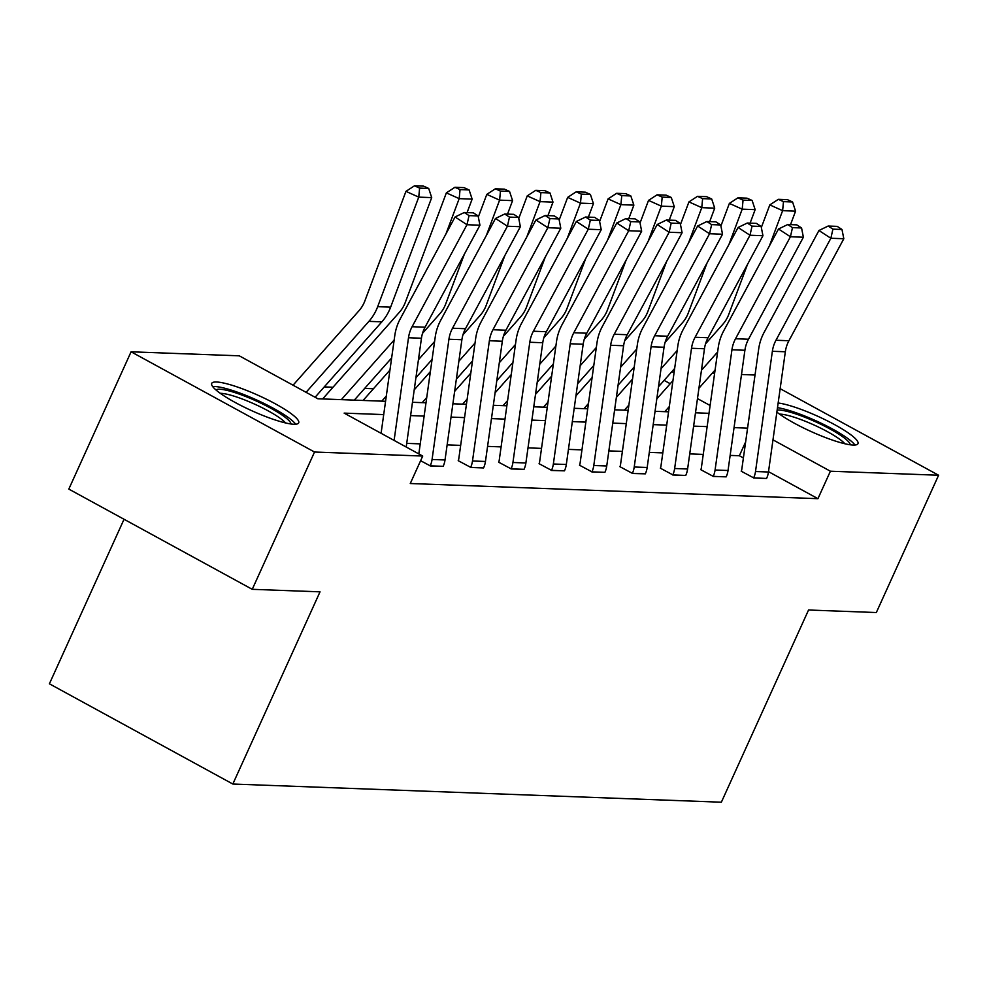 <?xml version="1.0" encoding="UTF-8"?>
<svg xmlns="http://www.w3.org/2000/svg" width="988" height="988" viewBox="0 0 988 988"><rect width="100%" height="100%" fill="white"/><g stroke="black" fill="none" stroke-linecap="round" stroke-linejoin="round"><path stroke-width="1.48" d="M778.149 402.993A47.77 8.336 -155.6 0 1 828.747 421.543A47.77 8.336 -155.6 0 1 857.979 443.661A47.77 8.336 -155.6 0 1 853.15 445.057A47.77 8.336 -155.6 0 1 815.569 433.522A47.77 8.336 -155.6 0 1 776.864 412.107M293.868 424.247A47.77 8.336 -155.6 0 1 243.134 406.611A47.77 8.336 -155.6 0 1 211.704 383.393A47.77 8.336 -155.6 0 1 216.533 381.998A47.77 8.336 -155.6 0 1 267.279 399.634A47.77 8.336 -155.6 0 1 298.697 422.852A47.77 8.336 -155.6 0 1 293.868 424.247M124.043 519.268L49.4 683.807L232.835 784.027L721.364 802.207L808.555 610.004L876.331 612.535L938.6 475.24L830.402 471.214L772.974 439.845M232.835 784.027L320.026 591.837L252.249 589.317L68.814 489.097L131.083 351.802L239.294 355.828L317.864 398.769L385.567 401.289M373.439 388.741L364.671 388.42M333.005 387.234L324.237 386.913M671.618 371.92L674.162 372.007M712.052 373.415L714.596 373.513M741.506 374.514L755.03 375.02M780.15 388.679L938.6 475.24M252.249 589.317L314.53 452.022L131.083 351.802M700.801 469.708L713.237 476.364A21.427 19.414 -87.9 0 0 715.077 470.016L731.947 349.777A30.616 27.738 92.1 0 1 735.529 338.748L790.425 236.75L778.507 229.006L723.624 331.005A45.93 41.607 -87.9 0 0 718.239 347.541L701.369 467.781A6.126 5.545 92.1 0 1 700.85 469.596L700.801 469.708M713.237 476.364L726.192 476.846L713.188 476.475M619.933 466.694L632.382 473.363A21.427 19.414 -87.9 0 0 634.222 467.003L651.08 346.763A30.616 27.738 92.1 0 1 654.674 335.747L709.557 233.736L697.652 225.993L642.756 328.004A45.93 41.607 -87.9 0 0 637.371 344.54L620.513 464.78A6.126 5.545 92.1 0 1 619.982 466.595L619.933 466.694M632.382 473.363L645.337 473.845L632.332 473.474M539.077 463.693L551.514 470.35A21.427 19.414 -87.9 0 0 553.354 464.002L570.224 343.762A30.616 27.738 92.1 0 1 573.818 332.734L628.701 230.735L616.784 222.992L561.9 324.99A45.93 41.607 -87.9 0 0 556.516 341.527L539.646 461.767A6.126 5.545 92.1 0 1 539.127 463.582L539.077 463.693M551.514 470.35L564.481 470.831L551.465 470.461M458.21 460.68L470.659 467.349A21.427 19.414 -87.9 0 0 472.499 460.988L489.369 340.749A30.616 27.738 92.1 0 1 492.95 329.733L547.846 227.722L535.928 219.978L481.045 321.989A45.93 41.607 -87.9 0 0 475.66 338.514L458.79 458.753A6.126 5.545 92.1 0 1 458.259 460.569L458.21 460.68M470.659 467.349L483.564 467.942L470.609 467.46M743.396 457.95L739.357 455.74L730.157 455.406M703.246 454.406L689.723 453.9M662.812 452.899L649.289 452.393M622.391 451.393L608.867 450.886M581.957 449.886L568.433 449.379M541.523 448.379L528 447.885M501.101 446.885L487.578 446.378M460.667 445.378L447.144 444.872M420.233 443.871L406.71 443.365M383.702 414.59L344.145 413.12L422.728 456.048L410.267 483.515L817.941 498.681L768.516 471.671M420.604 460.717L430.225 465.842A21.427 19.414 -87.9 0 0 432.065 459.482L448.935 339.242A30.616 27.738 92.1 0 1 452.529 328.226L507.412 226.227L495.494 218.472L440.611 320.483A45.93 41.607 -87.9 0 0 435.226 337.019L418.826 453.924M430.225 465.842L443.192 466.324L430.175 465.953M498.644 462.186L511.092 468.843A21.427 19.414 -87.9 0 0 512.933 462.495L529.79 342.256A30.616 27.738 92.1 0 1 533.384 331.227L588.268 229.228L576.362 221.485L521.466 323.484A45.93 41.607 -87.9 0 0 516.082 340.02L499.224 460.26A6.126 5.545 92.1 0 1 498.693 462.075L498.644 462.186M511.092 468.843L524.048 469.325L511.043 468.954M579.499 465.2L591.948 471.856A21.427 19.414 -87.9 0 0 593.788 465.509L610.658 345.269A30.616 27.738 92.1 0 1 614.24 334.24L669.135 232.242L657.218 224.498L602.334 326.497A45.93 41.607 -87.9 0 0 596.95 343.034L580.08 463.273A6.126 5.545 92.1 0 1 579.561 465.089L579.499 465.2M591.948 471.856L604.903 472.338L591.898 471.968M660.367 468.201L672.816 474.87A21.427 19.414 -87.9 0 0 674.643 468.51L691.514 348.27A30.616 27.738 92.1 0 1 695.107 337.254L749.991 235.243L738.085 227.499L683.19 329.51A45.93 41.607 -87.9 0 0 677.805 346.035L660.935 466.274A6.126 5.545 92.1 0 1 660.416 468.09L660.367 468.201M672.816 474.87L685.721 475.463L672.754 474.981M741.222 471.214L753.671 477.871A21.427 19.414 -87.9 0 0 755.511 471.523L772.369 351.283A30.616 27.738 92.1 0 1 775.963 340.255L830.859 238.256L818.941 230.513L764.045 332.511A45.93 41.607 -87.9 0 0 758.673 349.048L741.803 469.288A6.126 5.545 92.1 0 1 741.272 471.103L741.222 471.214M753.671 477.871L766.577 478.464L753.622 477.982M817.941 498.681L830.402 471.214M422.728 456.048L314.53 452.022M710.113 405.5L697.479 398.596M670.222 383.715L664.121 380.38M412.478 402.289L426.001 402.783M452.912 403.783L466.435 404.29M493.333 405.29L506.856 405.796M533.767 406.797L547.29 407.303M574.201 408.303L587.724 408.81M614.622 409.81L628.146 410.304M655.056 411.304L668.58 411.811M695.49 412.811L709.014 413.317M747.57 428.125L734.047 427.631M707.149 426.631L693.625 426.124M666.715 425.124L653.192 424.618M626.281 423.617L612.758 423.111M585.859 422.111L572.324 421.604M545.425 420.604L531.902 420.11M504.992 419.11L491.468 418.603M464.558 417.603L451.034 417.097M424.136 416.096L410.613 415.59M739.357 455.74L745.644 441.895M394.101 440.413L408.501 337.748A30.616 27.738 92.1 0 1 412.095 326.719L466.978 224.721L455.073 216.977L400.177 318.976A45.93 41.607 -87.9 0 0 394.792 335.512L381.084 433.3M406.204 447.021L421.456 338.229A30.616 27.738 92.1 0 1 425.05 327.201L479.946 225.202L466.978 224.721L469.041 215.606L478.118 215.94L473.351 212.84L464.286 212.506L469.041 215.606M464.286 212.506L455.073 216.977M479.946 225.202L478.118 215.94M428.693 188.436L423.568 186.127L414.491 185.793L419.616 188.103L428.693 188.436L431.707 197.612L390.631 307.157A45.93 41.607 92.1 0 1 381.862 321.841L315.098 397.25M431.707 197.612L418.751 197.131L377.675 306.675A45.93 41.607 92.1 0 1 368.894 321.359L306.07 392.322M419.616 188.103L418.751 197.131L405.945 191.363L414.491 185.793M293.053 385.209L359.014 310.701A30.616 27.738 -87.9 0 0 364.868 300.92L405.945 191.363M443.192 466.324A21.427 19.414 -87.9 0 0 445.02 459.963L461.89 339.724A30.616 27.738 92.1 0 1 465.484 328.708L520.367 226.709L507.412 226.227L509.475 217.101L518.552 217.446L513.785 214.347L504.707 214.001L509.475 217.101M504.707 214.001L495.494 218.472M520.367 226.709L518.552 217.446M483.614 467.83A21.427 19.414 -87.9 0 0 485.454 461.47L502.324 341.231A30.616 27.738 92.1 0 1 505.905 330.214L560.801 228.203L547.846 227.722L549.908 218.607L558.973 218.941L554.219 215.853L545.141 215.508L549.908 218.607M545.141 215.508L535.928 219.978M560.801 228.203L558.973 218.941M469.115 189.943L463.99 187.634L454.925 187.3L460.05 189.61L469.115 189.943L472.141 199.119L467.077 212.605M391.643 357.952L354.309 400.115M394.163 339.983L341.354 399.634M472.141 199.119L459.185 198.637L445.959 233.909M460.05 189.61L459.185 198.637L446.366 192.87L454.925 187.3M322.644 398.942L399.448 312.208A30.616 27.738 -87.9 0 0 405.29 302.427L446.366 192.87M509.549 191.45L504.423 189.14L495.346 188.807L500.471 191.104L509.549 191.45L512.574 200.626L507.511 214.112M432.077 359.459L415.923 377.7M434.596 341.49L418.443 359.731M386.308 396.027L381.776 401.14M512.574 200.626L499.607 200.144L486.38 235.416M500.471 191.104L499.607 200.144L486.8 194.377L495.346 188.807M422.543 333.289L439.87 313.715A30.616 27.738 -87.9 0 0 445.724 303.921L464.446 253.99M478.328 216.977L486.8 194.377M363.078 400.449L389.939 370.105M215.952 389.951A41.335 7.212 -155.6 0 1 251.631 398.942A41.335 7.212 -155.6 0 1 290.966 423.976M285.581 422.95A38.273 6.681 24.4 0 0 250.495 402.314A38.273 6.681 24.4 0 0 220.275 393.323M295.659 424.223A47.461 8.275 24.4 0 0 251.397 397.67A47.461 8.275 24.4 0 0 212.679 386.58M777.148 410.094A41.335 7.212 -155.6 0 1 810.913 419.739A41.335 7.212 -155.6 0 1 850.248 444.785M844.864 443.76A38.273 6.681 24.4 0 0 809.777 423.123A38.273 6.681 24.4 0 0 779.557 414.133M854.941 445.032A47.461 8.275 24.4 0 0 810.679 418.467A47.461 8.275 24.4 0 0 777.494 407.674M524.048 469.325A21.427 19.414 -87.9 0 0 525.888 462.977L542.758 342.737A30.616 27.738 92.1 0 1 546.339 331.709L601.235 229.71L588.268 229.228L590.342 220.114L599.407 220.448L594.64 217.348L585.575 217.014L590.342 220.114M585.575 217.014L576.362 221.485M601.235 229.71L599.407 220.448M549.983 192.944L544.857 190.647L535.78 190.301L540.905 192.611L549.983 192.944L552.996 202.12L547.945 215.619M472.511 360.953L456.357 379.207M475.03 342.997L458.877 361.238M426.742 397.534L422.209 402.647M552.996 202.12L540.041 201.638L526.814 236.922M540.905 192.611L540.041 201.638L527.234 195.883L535.78 190.301M462.964 334.796L480.304 315.221A30.616 27.738 -87.9 0 0 486.158 305.428L504.88 255.497M518.749 218.484L527.234 195.883M414.219 389.852L430.373 371.611M564.481 470.831A21.427 19.414 -87.9 0 0 566.322 464.484L583.179 344.244A30.616 27.738 92.1 0 1 586.773 333.215L641.657 231.217L628.701 230.735L630.764 221.621L639.841 221.954L635.074 218.854L625.997 218.521L630.764 221.621M625.997 218.521L616.784 222.992M641.657 231.217L639.841 221.954M590.404 194.451L585.279 192.154L576.214 191.808L581.339 194.117L590.404 194.451L593.43 203.627L588.366 217.113M512.945 362.46L496.791 380.701M515.464 344.503L499.311 362.744M467.163 399.041L462.643 404.154M593.43 203.627L580.475 203.145L567.248 238.417M581.339 194.117L580.475 203.145L567.655 197.378L576.214 191.808M503.398 336.303L520.738 316.716A30.616 27.738 -87.9 0 0 526.579 306.935L545.302 257.004M559.183 219.991L567.655 197.378M454.653 391.359L470.807 373.106M604.903 472.338A21.427 19.414 -87.9 0 0 606.743 465.99L623.613 345.751A30.616 27.738 92.1 0 1 627.207 334.722L682.091 232.723L669.135 232.242L671.198 223.115L680.263 223.461L675.508 220.361L666.431 220.028L671.198 223.115M666.431 220.028L657.218 224.498M682.091 232.723L680.263 223.461M630.838 195.957L625.713 193.648L616.648 193.315L621.773 195.624L630.838 195.957L633.864 205.133L628.8 218.62M553.366 363.967L537.213 382.208M555.886 346.01L539.732 364.251M507.597 400.548L503.077 405.66M633.864 205.133L620.896 204.652L607.669 239.923M621.773 195.624L620.896 204.652L608.089 198.884L616.648 193.315M543.832 337.797L561.159 318.222A30.616 27.738 -87.9 0 0 567.013 308.441L585.736 258.498M599.617 221.497L608.089 198.884M495.074 392.854L511.228 374.613M645.337 473.845A21.427 19.414 -87.9 0 0 647.177 467.485L664.047 347.245A30.616 27.738 92.1 0 1 667.629 336.229L722.524 234.23L709.557 233.736L711.632 224.622L720.697 224.968L715.93 221.868L706.865 221.522L711.632 224.622M706.865 221.522L697.652 225.993M722.524 234.23L720.697 224.968M671.272 197.464L666.147 195.155L657.069 194.821L662.195 197.118L671.272 197.464L674.285 206.64L669.234 220.126M593.8 365.474L577.647 383.715M596.32 347.504L580.166 365.758M548.031 402.054L543.499 407.155M674.285 206.64L661.33 206.159L648.103 241.43M662.195 197.118L661.33 206.159L648.523 200.391L657.069 194.821M584.254 339.304L601.593 319.729A30.616 27.738 -87.9 0 0 607.447 309.936L626.17 260.005M640.039 223.004L648.523 200.391M535.508 394.36L551.662 376.119M685.771 475.351A21.427 19.414 -87.9 0 0 687.611 468.991L704.469 348.752A30.616 27.738 92.1 0 1 708.063 337.735L762.946 235.724L749.991 235.243L752.053 226.129L761.13 226.462L756.363 223.374L747.299 223.029L752.053 226.129M747.299 223.029L738.085 227.499M762.946 235.724L761.13 226.462M711.693 198.971L706.568 196.661L697.503 196.328L702.629 198.625L711.693 198.971L714.719 208.147L709.668 221.633M634.234 366.98L618.08 385.221M636.754 349.011L620.6 367.252M588.453 403.549L583.933 408.661M714.719 208.147L701.764 207.665L688.537 242.937M702.629 198.625L701.764 207.665L688.945 201.898L697.503 196.328M624.688 340.811L642.027 321.236A30.616 27.738 -87.9 0 0 647.881 311.442L666.604 261.511M680.473 224.498L688.945 201.898M575.942 395.867L592.096 377.626M726.192 476.846A21.427 19.414 -87.9 0 0 728.033 470.498L744.903 350.258A30.616 27.738 92.1 0 1 748.496 339.23L803.38 237.231L790.425 236.75L792.487 227.635L801.564 227.969L796.797 224.869L787.72 224.535L792.487 227.635M787.72 224.535L778.507 229.006M803.38 237.231L801.564 227.969M752.127 200.465L747.002 198.168L737.937 197.822L743.062 200.132L752.127 200.465L755.153 209.641L750.09 223.14M674.656 368.475L658.502 386.728M677.175 350.518L661.021 368.759M628.887 405.055L624.367 410.168M755.153 209.641L742.198 209.16L728.971 244.444M743.062 200.132L742.198 209.16L729.379 203.405L737.937 197.822M665.122 342.317L682.449 322.743A30.616 27.738 -87.9 0 0 688.303 312.949L707.025 263.018M720.907 226.005L729.379 203.405M616.376 397.374L632.53 379.12M766.626 478.353A21.427 19.414 -87.9 0 0 768.466 472.005L785.337 351.765A30.616 27.738 92.1 0 1 788.918 340.736L843.814 238.738L830.859 238.256L832.921 229.142L841.986 229.475L837.219 226.376L828.154 226.042L832.921 229.142M828.154 226.042L818.941 230.513M843.814 238.738L841.986 229.475M792.561 201.972L787.436 199.662L778.359 199.329L783.484 201.638L792.561 201.972L795.575 211.148L790.524 224.634M715.09 369.981L698.936 388.222M717.609 352.024L701.455 370.265M669.321 406.562L664.788 411.675M795.575 211.148L782.62 210.666L769.393 245.938M783.484 201.638L782.62 210.666L769.813 204.899L778.359 199.329M705.543 343.824L722.883 324.237A30.616 27.738 -87.9 0 0 728.736 314.456L747.459 264.525M761.328 227.512L769.813 204.899M656.798 398.868L672.952 380.627M408.501 337.748L421.456 338.229M412.095 326.719L425.05 327.201M390.631 307.157L377.675 306.675M381.862 321.841L368.894 321.359M448.935 339.242L461.89 339.724M452.529 328.226L465.484 328.708M432.065 459.482L445.02 459.963M489.369 340.749L502.324 341.231M492.95 329.733L505.905 330.214M472.499 460.988L485.454 461.47M529.79 342.256L542.758 342.737M533.384 331.227L546.339 331.709M512.933 462.495L525.888 462.977M570.224 343.762L583.179 344.244M573.818 332.734L586.773 333.215M553.354 464.002L566.322 464.484M610.658 345.269L623.613 345.751M614.24 334.24L627.207 334.722M593.788 465.509L606.743 465.99M651.08 346.763L664.047 347.245M654.674 335.747L667.629 336.229M634.222 467.003L647.177 467.485M691.514 348.27L704.469 348.752M695.107 337.254L708.063 337.735M674.643 468.51L687.611 468.991M731.947 349.777L744.903 350.258M735.529 338.748L748.496 339.23M715.077 470.016L728.033 470.498M772.369 351.283L785.337 351.765M775.963 340.255L788.918 340.736M755.511 471.523L768.466 472.005"/></g></svg>
